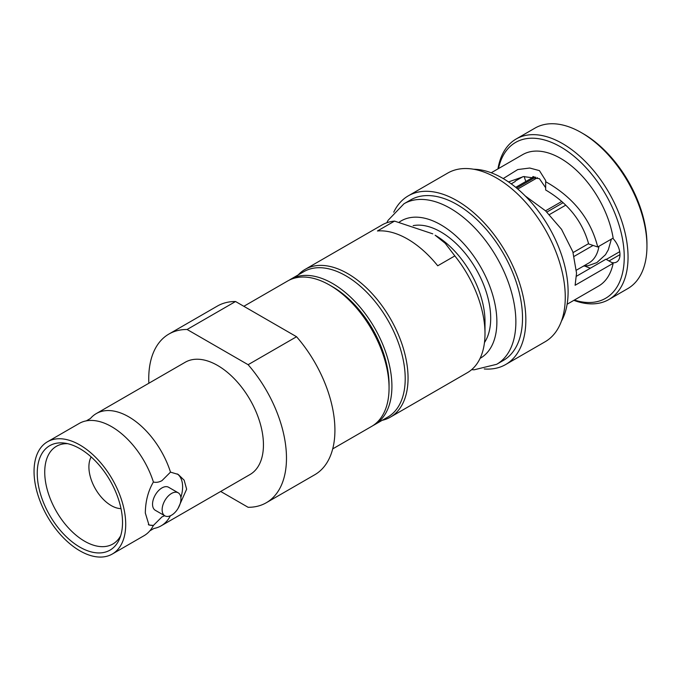<?xml version="1.0" encoding="UTF-8"?>
<svg xmlns="http://www.w3.org/2000/svg" width="681" height="681" viewBox="0 0 681 681"><rect width="100%" height="100%" fill="white"/><g stroke="black" fill="none" stroke-linecap="round" stroke-linejoin="round"><path stroke-width="1.02" d="M545.668 181.708L545.668 189.99C567.945 203.117 582.272 221.112 588.665 243.96L597.731 246.982C590.606 218.984 573.249 197.218 545.668 181.708L545.728 180.652L539.429 170.625L529.741 168.028L517.756 169.552L503.216 178.558M508.511 181.929L523.519 176.6L539.429 178.686L545.668 187.743M498.475 168.599A90.003 51.96 60 0 1 567.528 151.31A90.003 51.96 60 0 1 624.247 257.103A90.003 51.96 60 0 1 574.372 300.049M497.956 168.897A92.693 53.518 60 0 1 516.164 138.992A92.693 53.518 60 0 1 587.592 163.823A92.693 53.518 60 0 1 628.044 257.103A92.693 53.518 60 0 1 608.848 299.538A92.693 53.518 60 0 1 573.853 300.347M298.227 274.903A85.304 49.245 60 0 1 305.097 269.387A85.304 49.245 60 0 1 370.822 292.234A85.304 49.245 60 0 1 408.055 378.083A85.304 49.245 60 0 1 390.392 417.13A85.304 49.245 60 0 1 382.186 420.322M305.097 269.387L382.032 224.96A85.304 49.245 -120 0 1 394.537 221.104L377.436 230.978A85.304 49.245 60 0 1 437.73 265.786L454.831 255.911A85.304 49.245 -120 0 1 485 333.656L485 321.594A70.526 40.715 -120 0 0 435.133 235.217L445.221 243.296L454.831 255.911M485 333.656A85.304 49.245 60 0 1 467.328 372.711L390.392 417.13M394.537 221.104L432.758 233.847M413.18 225.632A70.526 40.715 60 0 1 464.365 252.336A70.526 40.715 60 0 1 490.695 318.308A70.526 40.715 60 0 1 484.463 342.577M516.649 188.084L535.675 177.094M517.781 189.037L537.411 177.698M585.617 265.845L583.294 266.203M573.096 252.574L588.58 243.636M574.211 256.32L593.074 245.432M563.102 202.7L546.877 212.072M545.549 210.821L561.748 201.474M549.422 214.583L565.707 205.177M598.948 246.284A51.049 29.47 60 0 1 588.886 262.977L576.458 270.144M584.358 265.59L587.856 265.803L596.837 262.619L605.494 254.694L608.329 249.765L611.368 239.116M612.806 238.282A16.123 9.304 60 0 1 616.637 262.015A16.123 9.304 60 0 1 611.827 262.551L613.155 263.309L575.113 285.271L576.543 273.132L572.832 251.766L561.519 229.284L545.6 210.872L525.298 196M491.222 172.778L522.659 154.63A75.897 43.822 -120 0 1 575.964 169.85A75.897 43.822 -120 0 1 613.155 238.086L597.731 246.982M584.792 266.058A66.023 38.119 -120 0 0 590.436 268.161M606.26 259.444L619.71 251.672M576.449 276.239L605.903 259.231L611.827 262.551M516.164 138.992L535.062 128.079A92.693 53.518 60 0 1 581.412 132.667A92.693 53.518 60 0 1 646.95 246.19A92.693 53.518 60 0 1 627.754 288.616L608.848 299.538M581.412 132.667L583.311 133.765A90.003 51.96 60 0 1 646.95 243.994L646.95 246.19M525.894 181.461A16.123 9.304 60 0 1 524.302 176.481M613.155 263.309A75.897 43.822 60 0 1 598.556 286.088L567.12 304.237M511.227 183.844L515.125 181.597A66.023 38.119 60 0 1 515.236 181.112L522.889 176.702M473.729 169.254A92.693 53.518 -120 0 1 568.107 291.706A92.693 53.518 60 0 1 561.425 321.151M505.668 364.531A97.392 56.225 60 0 0 525.843 319.951A97.392 56.225 -120 0 0 483.331 221.938A97.392 56.225 -120 0 0 408.285 195.847L447.698 173.093A97.392 56.225 -120 0 1 522.753 199.184A97.392 56.225 -120 0 1 565.264 297.188A97.392 56.225 60 0 1 545.089 341.777L505.668 364.531A97.392 56.225 60 0 1 484.251 368.957M408.285 195.847A97.392 56.225 -120 0 0 393.746 212.191M522.514 318.027A92.693 53.518 60 0 1 503.319 360.462L496.67 364.301A92.693 53.518 60 0 0 515.866 321.866A92.693 53.518 60 0 0 475.406 228.586A92.693 53.518 60 0 0 403.986 203.755L410.634 199.916A92.693 53.518 -120 0 1 482.063 224.756A92.693 53.518 -120 0 1 522.514 318.027M374.524 424.74A83.959 48.47 60 0 0 391.915 386.306A83.959 48.47 -120 0 0 355.261 301.811A83.959 48.47 -120 0 0 290.566 279.321L303.862 271.642A83.959 48.47 -120 0 1 368.566 294.132A83.959 48.47 -120 0 1 405.212 378.627A83.959 48.47 60 0 1 387.821 417.061L374.524 424.74A83.959 48.47 60 0 1 373.077 425.523M290.566 279.321A83.959 48.47 -120 0 0 289.17 280.189M170.395 515.764A64.814 37.421 60 0 1 161.108 525.851A64.814 37.421 60 0 1 153.966 528.456L149.846 530.831A64.814 37.421 -120 0 0 153.404 525.434L148.986 525.034L145.325 513.04C145.445 501.369 148.135 491.018 153.404 482.003A64.814 37.421 -120 0 0 86.351 420.849A64.814 37.421 -120 0 0 79.2 423.454L47.474 441.773A64.814 37.421 60 0 1 97.417 459.139A64.814 37.421 60 0 1 125.713 524.361A64.814 37.421 -120 0 1 112.288 554.036A64.814 37.421 -120 0 1 62.346 536.671A64.814 37.421 -120 0 1 34.05 471.448A64.814 37.421 60 0 1 47.474 441.773M148.356 524.591A29.215 16.872 120 0 0 153.404 525.434L161.95 516.905L164.683 515.713M86.351 420.849L90.462 418.466A64.814 37.421 60 0 1 96.293 413.588A64.814 37.421 60 0 1 170.497 472.129L161.95 480.658C158.886 482.284 156.034 482.727 153.404 482.003M180.865 497.47A29.215 16.872 120 0 0 182.61 486.855A29.215 16.872 120 0 0 177.247 473.916M170.497 472.129L178.201 474.427L184.151 480.173L186.645 489.188L178.158 508.213M168.914 334.048L217.358 306.075A97.392 56.225 60 0 1 235.549 301.513L187.105 329.485A97.392 56.225 -120 0 0 168.914 334.048A97.392 56.225 -120 0 0 148.747 378.627A97.392 56.225 -120 0 0 148.858 383.241M332.711 448.881L371.673 426.383A83.959 48.47 -120 0 0 389.064 387.949L389.064 384.663A79.924 46.146 -120 0 0 389.064 384.663L389.064 384.663A79.924 46.146 -120 0 0 332.549 286.769L329.698 285.126A83.959 48.47 -120 0 0 287.714 280.964L243.841 306.297M235.549 301.513L296.558 336.737L248.114 364.701L187.105 329.485M296.558 336.737A97.392 56.225 60 0 1 314.75 474.759L266.305 502.731A97.392 56.225 -120 0 0 248.114 364.701M220.687 491.452L248.114 507.294A97.392 56.225 -120 0 0 266.305 502.731M120.997 508.622A31.564 18.225 -120 0 1 88.905 466.919A31.564 18.225 60 0 1 91.16 456.934M120.716 535.641A56.421 32.577 60 0 1 113.157 543.838A56.421 32.577 60 0 1 69.573 529.128A56.421 32.577 60 0 1 44.733 472.129A56.421 32.577 -120 0 1 56.736 446.123A56.421 32.577 -120 0 1 67.623 443.672M122.52 522.523A60.294 34.816 -120 0 0 64.669 443.127A60.294 34.816 -120 0 0 37.242 473.286A60.294 34.816 -120 0 0 72.143 541.855A60.294 34.816 -120 0 0 119.711 538.467A60.294 34.816 -120 0 0 122.52 522.523M164.896 515.84A13.297 7.678 -60 0 0 175.145 512.274A13.297 7.678 -60 0 0 180.95 498.892A13.297 7.678 120 0 0 178.192 492.806A13.297 7.678 120 0 0 167.943 496.364A13.297 7.678 120 0 0 162.138 509.754A13.297 7.678 -60 0 0 164.896 515.84L155.302 510.299A13.297 7.678 120 0 1 152.544 504.212A13.297 7.678 120 0 1 158.35 490.831A13.297 7.678 120 0 1 168.599 487.264L178.192 492.806M112.288 554.036L144.014 535.717A64.814 37.421 -120 0 0 149.846 530.831M96.293 413.588L185.206 362.258A64.814 37.421 60 0 1 235.149 379.623A64.814 37.421 60 0 1 263.445 444.846A64.814 37.421 -120 0 1 250.021 474.521L161.108 525.851M389.064 384.663L389.064 387.949A83.959 48.47 -120 0 0 329.698 285.126M619.974 254.634L608.959 260.993M399.313 222.074A79.251 45.755 60 0 1 461.003 240.785A79.251 45.755 60 0 1 496.875 321.866A79.251 45.755 60 0 1 480.079 358.359M533.044 176.498L532.227 177.801M515.73 187.326L534.134 176.702M471.627 369.664L474.163 369.8L496.67 364.301M386.817 222.764L388.034 220.38L403.986 203.755"/></g></svg>
